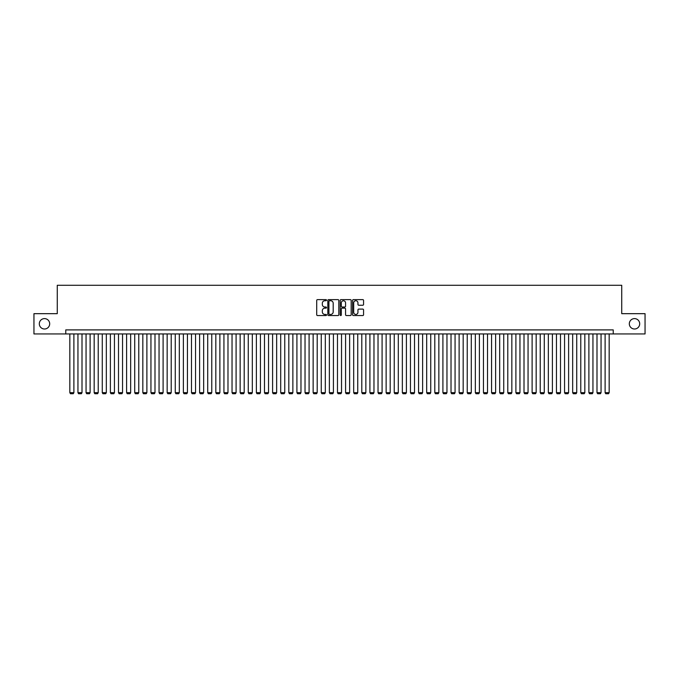 <?xml version="1.0" encoding="UTF-8"?>
<svg xmlns="http://www.w3.org/2000/svg" width="679" height="679" viewBox="0 0 679 679"><rect width="100%" height="100%" fill="white"/><g stroke="black" fill="none" stroke-linecap="round" stroke-linejoin="round"><path stroke-width="1.02" d="M326.523 300.186A0.56 0.56 0 0 0 325.971 299.626L317.509 299.626A0.798 0.798 0 0 0 316.711 300.424L316.711 314.75A0.798 0.798 0 0 0 317.509 315.548L325.971 315.548A0.56 0.56 0 0 0 326.523 314.988A0.56 0.56 0 0 0 325.971 314.436L324.876 314.436A2.546 2.546 0 0 1 322.321 311.882L322.321 310.693A2.546 2.546 0 0 1 324.876 308.147L325.971 308.147A0.56 0.56 0 0 0 326.523 307.587A0.56 0.56 0 0 0 325.971 307.027L324.876 307.027A2.546 2.546 0 0 1 322.321 304.481L322.321 303.284A2.546 2.546 0 0 1 324.876 300.738L325.971 300.738A0.56 0.56 0 0 0 326.523 300.186M629.314 323.807A5.194 5.194 0 0 0 634.509 329.001A5.194 5.194 0 0 0 639.694 323.807A5.194 5.194 0 0 0 634.509 318.612A5.194 5.194 0 0 0 629.314 323.807M39.306 323.807A5.194 5.194 0 0 0 44.491 329.001A5.194 5.194 0 0 0 49.686 323.807A5.194 5.194 0 0 0 44.491 318.612A5.194 5.194 0 0 0 39.306 323.807M362.764 305.236A0.798 0.798 0 0 0 363.562 304.438L363.562 300.424A0.798 0.798 0 0 0 362.764 299.626L353.369 299.626A0.798 0.798 0 0 0 352.579 300.424L352.579 314.75A0.798 0.798 0 0 0 353.369 315.548L362.764 315.548A0.798 0.798 0 0 0 363.562 314.75L363.562 309.896A0.798 0.798 0 0 0 362.764 309.098L358.741 309.098A0.798 0.798 0 0 0 357.952 309.896L357.952 312.306A2.13 2.13 0 0 1 355.821 314.436A2.13 2.13 0 0 1 353.691 312.306L353.691 302.868A2.13 2.13 0 0 1 355.821 300.738A2.13 2.13 0 0 1 357.952 302.868L357.952 304.438A0.798 0.798 0 0 0 358.741 305.236L362.764 305.236M65.778 333.941L33.95 333.941L33.95 313.673L57.265 313.673L57.265 285.282L621.735 285.282L621.735 313.673L645.05 313.673L645.05 333.941L613.222 333.941L613.222 329.892L65.778 329.892L65.778 333.941L613.222 333.941M338.804 300.424A0.798 0.798 0 0 0 338.006 299.626L328.611 299.626A0.798 0.798 0 0 0 327.821 300.424L327.821 314.75A0.798 0.798 0 0 0 328.611 315.548L338.006 315.548A0.798 0.798 0 0 0 338.804 314.75L338.804 300.424M340.994 299.626L350.389 299.626A0.798 0.798 0 0 1 351.179 300.424L351.179 314.75A0.798 0.798 0 0 1 350.389 315.548L346.366 315.548A0.798 0.798 0 0 1 345.569 314.75L345.569 308.937A0.798 0.798 0 0 0 344.771 308.147L342.106 308.147A0.798 0.798 0 0 0 341.308 308.937L341.308 314.988A0.56 0.56 0 0 1 340.756 315.548A0.56 0.56 0 0 1 340.196 314.988L340.196 300.424A0.798 0.798 0 0 1 340.994 299.626M329.493 300.738A0.56 0.56 0 0 0 328.933 301.298L328.933 313.876A0.56 0.56 0 0 0 329.493 314.436L330.648 314.436A2.546 2.546 0 0 0 333.194 311.882L333.194 303.284A2.546 2.546 0 0 0 330.648 300.738L329.493 300.738M345.569 302.91A2.13 2.13 0 0 0 343.438 300.78A2.13 2.13 0 0 0 341.308 302.91L341.308 306.229A0.798 0.798 0 0 0 342.106 307.027L344.771 307.027A0.798 0.798 0 0 0 345.569 306.229L345.569 302.91M73.892 333.941L73.892 392.666L69.835 392.666L69.835 333.941M73.892 392.666L73.281 393.718L70.446 393.718L69.835 392.666M82.006 333.941L82.006 392.666L77.949 392.666L77.949 333.941M82.006 392.666L81.395 393.718L78.552 393.718L77.949 392.666M90.112 333.941L90.112 392.666L86.055 392.666L86.055 333.941M90.112 392.666L89.501 393.718L86.666 393.718L86.055 392.666M98.226 333.941L98.226 392.666L94.169 392.666L94.169 333.941M98.226 392.666L97.615 393.718L94.78 393.718L94.169 392.666M106.331 333.941L106.331 392.666L102.274 392.666L102.274 333.941M106.331 392.666L105.729 393.718L102.885 393.718L102.274 392.666M114.445 333.941L114.445 392.666L110.388 392.666L110.388 333.941M114.445 392.666L113.834 393.718L111 393.718L110.388 392.666M122.551 333.941L122.551 392.666L118.502 392.666L118.502 333.941M122.551 392.666L121.948 393.718L119.105 393.718L118.502 392.666M130.665 333.941L130.665 392.666L126.608 392.666L126.608 333.941M130.665 392.666L130.054 393.718L127.219 393.718L126.608 392.666M138.771 333.941L138.771 392.666L134.722 392.666L134.722 333.941M138.771 392.666L138.168 393.718L135.325 393.718L134.722 392.666M146.885 333.941L146.885 392.666L142.828 392.666L142.828 333.941M146.885 392.666L146.274 393.718L143.439 393.718L142.828 392.666M154.99 333.941L154.99 392.666L150.942 392.666L150.942 333.941M154.99 392.666L154.388 393.718L151.544 393.718L150.942 392.666M163.104 333.941L163.104 392.666L159.047 392.666L159.047 333.941M163.104 392.666L162.493 393.718L159.658 393.718L159.047 392.666M171.218 333.941L171.218 392.666L167.161 392.666L167.161 333.941M171.218 392.666L170.607 393.718L167.764 393.718L167.161 392.666M179.324 333.941L179.324 392.666L175.267 392.666L175.267 333.941M179.324 392.666L178.713 393.718L175.878 393.718L175.267 392.666M187.438 333.941L187.438 392.666L183.381 392.666L183.381 333.941M187.438 392.666L186.827 393.718L183.992 393.718L183.381 392.666M195.544 333.941L195.544 392.666L191.486 392.666L191.486 333.941M195.544 392.666L194.932 393.718L192.098 393.718L191.486 392.666M203.658 333.941L203.658 392.666L199.601 392.666L199.601 333.941M203.658 392.666L203.046 393.718L200.212 393.718L199.601 392.666M211.763 333.941L211.763 392.666L207.706 392.666L207.706 333.941M211.763 392.666L211.161 393.718L208.317 393.718L207.706 392.666M219.877 333.941L219.877 392.666L215.82 392.666L215.82 333.941M219.877 392.666L219.266 393.718L216.431 393.718L215.82 392.666M227.983 333.941L227.983 392.666L223.934 392.666L223.934 333.941M227.983 392.666L227.38 393.718L224.537 393.718L223.934 392.666M236.097 333.941L236.097 392.666L232.04 392.666L232.04 333.941M236.097 392.666L235.486 393.718L232.651 393.718L232.04 392.666M244.202 333.941L244.202 392.666L240.154 392.666L240.154 333.941M244.202 392.666L243.6 393.718L240.756 393.718L240.154 392.666M252.316 333.941L252.316 392.666L248.259 392.666L248.259 333.941M252.316 392.666L251.705 393.718L248.87 393.718L248.259 392.666M260.422 333.941L260.422 392.666L256.373 392.666L256.373 333.941M260.422 392.666L259.819 393.718L256.976 393.718L256.373 392.666M268.536 333.941L268.536 392.666L264.479 392.666L264.479 333.941M268.536 392.666L267.925 393.718L265.09 393.718L264.479 392.666M276.65 333.941L276.65 392.666L272.593 392.666L272.593 333.941M276.65 392.666L276.039 393.718L273.196 393.718L272.593 392.666M284.756 333.941L284.756 392.666L280.699 392.666L280.699 333.941M284.756 392.666L284.145 393.718L281.31 393.718L280.699 392.666M292.87 333.941L292.87 392.666L288.813 392.666L288.813 333.941M292.87 392.666L292.259 393.718L289.424 393.718L288.813 392.666M300.975 333.941L300.975 392.666L296.918 392.666L296.918 333.941M300.975 392.666L300.373 393.718L297.529 393.718L296.918 392.666M309.089 333.941L309.089 392.666L305.032 392.666L305.032 333.941M309.089 392.666L308.478 393.718L305.643 393.718L305.032 392.666M317.195 333.941L317.195 392.666L313.138 392.666L313.138 333.941M317.195 392.666L316.592 393.718L313.749 393.718L313.138 392.666M325.309 333.941L325.309 392.666L321.252 392.666L321.252 333.941M325.309 392.666L324.698 393.718L321.863 393.718L321.252 392.666M333.414 333.941L333.414 392.666L329.366 392.666L329.366 333.941M333.414 392.666L332.812 393.718L329.969 393.718L329.366 392.666M341.529 333.941L341.529 392.666L337.471 392.666L337.471 333.941M341.529 392.666L340.917 393.718L338.083 393.718L337.471 392.666M349.634 333.941L349.634 392.666L345.586 392.666L345.586 333.941M349.634 392.666L349.031 393.718L346.188 393.718L345.586 392.666M357.748 333.941L357.748 392.666L353.691 392.666L353.691 333.941M357.748 392.666L357.137 393.718L354.302 393.718L353.691 392.666M365.862 333.941L365.862 392.666L361.805 392.666L361.805 333.941M365.862 392.666L365.251 393.718L362.408 393.718L361.805 392.666M373.968 333.941L373.968 392.666L369.911 392.666L369.911 333.941M373.968 392.666L373.357 393.718L370.522 393.718L369.911 392.666M382.082 333.941L382.082 392.666L378.025 392.666L378.025 333.941M382.082 392.666L381.471 393.718L378.627 393.718L378.025 392.666M390.187 333.941L390.187 392.666L386.13 392.666L386.13 333.941M390.187 392.666L389.576 393.718L386.741 393.718L386.13 392.666M398.301 333.941L398.301 392.666L394.244 392.666L394.244 333.941M398.301 392.666L397.69 393.718L394.855 393.718L394.244 392.666M406.407 333.941L406.407 392.666L402.35 392.666L402.35 333.941M406.407 392.666L405.804 393.718L402.961 393.718L402.35 392.666M414.521 333.941L414.521 392.666L410.464 392.666L410.464 333.941M414.521 392.666L413.91 393.718L411.075 393.718L410.464 392.666M422.627 333.941L422.627 392.666L418.578 392.666L418.578 333.941M422.627 392.666L422.024 393.718L419.181 393.718L418.578 392.666M430.741 333.941L430.741 392.666L426.684 392.666L426.684 333.941M430.741 392.666L430.13 393.718L427.295 393.718L426.684 392.666M438.846 333.941L438.846 392.666L434.798 392.666L434.798 333.941M438.846 392.666L438.244 393.718L435.4 393.718L434.798 392.666M446.96 333.941L446.96 392.666L442.903 392.666L442.903 333.941M446.96 392.666L446.349 393.718L443.514 393.718L442.903 392.666M455.066 333.941L455.066 392.666L451.017 392.666L451.017 333.941M455.066 392.666L454.463 393.718L451.62 393.718L451.017 392.666M463.18 333.941L463.18 392.666L459.123 392.666L459.123 333.941M463.18 392.666L462.569 393.718L459.734 393.718L459.123 392.666M471.294 333.941L471.294 392.666L467.237 392.666L467.237 333.941M471.294 392.666L470.683 393.718L467.839 393.718L467.237 392.666M479.399 333.941L479.399 392.666L475.342 392.666L475.342 333.941M479.399 392.666L478.788 393.718L475.954 393.718L475.342 392.666M487.514 333.941L487.514 392.666L483.456 392.666L483.456 333.941M487.514 392.666L486.902 393.718L484.068 393.718L483.456 392.666M495.619 333.941L495.619 392.666L491.562 392.666L491.562 333.941M495.619 392.666L495.008 393.718L492.173 393.718L491.562 392.666M503.733 333.941L503.733 392.666L499.676 392.666L499.676 333.941M503.733 392.666L503.122 393.718L500.287 393.718L499.676 392.666M511.839 333.941L511.839 392.666L507.782 392.666L507.782 333.941M511.839 392.666L511.236 393.718L508.393 393.718L507.782 392.666M519.953 333.941L519.953 392.666L515.896 392.666L515.896 333.941M519.953 392.666L519.342 393.718L516.507 393.718L515.896 392.666M528.058 333.941L528.058 392.666L524.01 392.666L524.01 333.941M528.058 392.666L527.456 393.718L524.612 393.718L524.01 392.666M536.172 333.941L536.172 392.666L532.115 392.666L532.115 333.941M536.172 392.666L535.561 393.718L532.726 393.718L532.115 392.666M544.278 333.941L544.278 392.666L540.229 392.666L540.229 333.941M544.278 392.666L543.675 393.718L540.832 393.718L540.229 392.666M552.392 333.941L552.392 392.666L548.335 392.666L548.335 333.941M552.392 392.666L551.781 393.718L548.946 393.718L548.335 392.666M560.498 333.941L560.498 392.666L556.449 392.666L556.449 333.941M560.498 392.666L559.895 393.718L557.052 393.718L556.449 392.666M568.612 333.941L568.612 392.666L564.555 392.666L564.555 333.941M568.612 392.666L568 393.718L565.166 393.718L564.555 392.666M576.726 333.941L576.726 392.666L572.669 392.666L572.669 333.941M576.726 392.666L576.115 393.718L573.271 393.718L572.669 392.666M584.831 333.941L584.831 392.666L580.774 392.666L580.774 333.941M584.831 392.666L584.22 393.718L581.385 393.718L580.774 392.666M592.945 333.941L592.945 392.666L588.888 392.666L588.888 333.941M592.945 392.666L592.334 393.718L589.499 393.718L588.888 392.666M601.051 333.941L601.051 392.666L596.994 392.666L596.994 333.941M601.051 392.666L600.448 393.718L597.605 393.718L596.994 392.666M609.165 333.941L609.165 392.666L605.108 392.666L605.108 333.941M609.165 392.666L608.554 393.718L605.719 393.718L605.108 392.666"/></g></svg>
